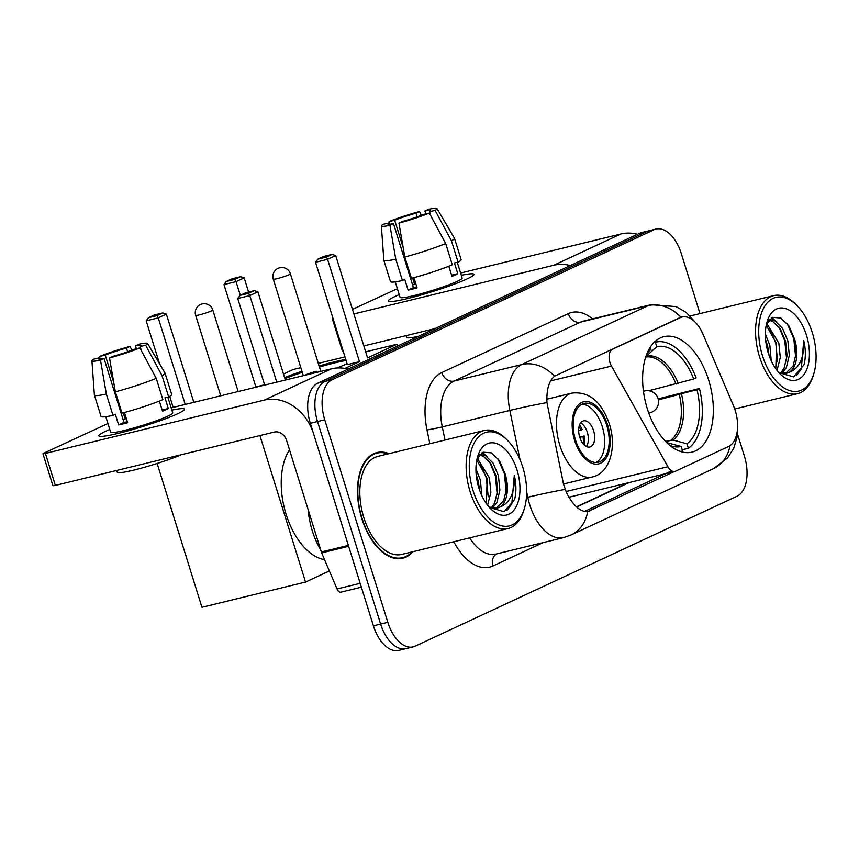 <?xml version="1.0" encoding="UTF-8"?>
<svg xmlns="http://www.w3.org/2000/svg" width="859" height="859" viewBox="0 0 859 859"><rect width="100%" height="100%" fill="white"/><g stroke="black" fill="none" stroke-linecap="round" stroke-linejoin="round"><path stroke-width="1.29" d="M680.231 317.669A30.269 17.019 76.3 0 1 682.035 317.035A30.269 17.019 76.3 0 1 703.038 334.28L733.414 405.566A30.269 17.019 76.3 0 1 735.207 410.452A30.269 17.019 76.3 0 1 728.539 446.508L675.539 471.194A11.21 6.303 -103.7 0 1 674.873 471.43A11.21 6.303 -103.7 0 1 667.915 466.716L611.479 366.074A11.21 6.303 -103.7 0 1 609.997 362.595A11.21 6.303 -103.7 0 1 612.467 349.237L681.23 317.229M708.654 380.097A59.421 33.404 76.3 0 0 663.91 336.664A59.421 33.404 76.3 0 0 647.299 408.691A59.421 33.404 76.3 0 0 692.043 452.124A59.421 33.404 76.3 0 0 708.654 380.097M388.987 453.67A54.375 30.559 76.3 0 0 376.983 452.564A54.375 30.559 76.3 0 0 361.779 518.471A54.375 30.559 76.3 0 0 402.721 558.221A54.375 30.559 76.3 0 0 412.868 551.714M374.159 453.82A54.375 30.559 76.3 0 0 373.472 453.831M674.455 471.505L587.631 511.62C580.426 511.996 573.533 505.972 566.951 493.549L563.558 484.401L546.947 402.581C546.399 389.739 548.912 380.956 554.474 376.221L679.351 317.884M699.988 313.589L681.327 253.663A33.63 18.909 76.3 0 0 655.997 229.074L648.792 230.835A33.63 18.909 76.3 0 0 646.795 231.533L324.938 381.46A33.63 18.909 76.3 0 0 317.529 421.533L380.612 624.042A33.63 18.909 76.3 0 0 405.942 648.631A33.63 18.909 76.3 0 0 407.939 647.933M588.179 511.513L587.631 511.62A39.235 32.255 65 0 1 571.128 534.953L713.528 468.617A39.235 32.255 -115 0 0 729.967 445.703M671.652 470.839L584.356 511.502M655.997 229.074A33.63 18.909 76.3 0 0 654 229.782L332.143 379.71A33.63 18.909 76.3 0 0 324.745 419.772L387.817 622.292A33.63 18.909 76.3 0 0 413.147 646.881A33.63 18.909 76.3 0 0 415.144 646.172L736.99 496.244A33.63 18.909 76.3 0 0 744.399 456.183L737.591 434.332M399.027 558.704A54.375 30.559 76.3 0 0 399.639 558.393M641.576 232.585A33.63 18.909 76.3 0 0 639.579 233.294L317.733 383.221A33.63 18.909 76.3 0 0 310.324 423.283L373.407 625.803A33.63 18.909 76.3 0 0 398.726 650.392L405.942 648.631A33.63 18.909 76.3 0 1 380.612 624.042L317.529 421.533A33.63 18.909 76.3 0 1 324.938 381.46L646.795 231.533A33.63 18.909 76.3 0 1 648.792 230.835L641.576 232.585M395.086 296.462A44.851 4.134 162.7 0 1 399.231 294.626A44.851 4.134 162.7 0 0 395.086 296.462A44.851 4.134 162.7 0 0 389.052 301.477A44.851 4.134 162.7 0 0 423.004 294.433A44.851 4.134 162.7 0 0 467.156 278.896A44.851 4.134 162.7 0 1 419.643 295.389A44.851 4.134 162.7 0 1 388.3 301.015A44.851 4.134 162.7 0 1 395.086 296.462M461.315 275.299A44.851 4.134 162.7 0 1 473.577 275.148A44.851 4.134 162.7 0 1 467.156 278.896A44.851 4.134 162.7 0 0 473.932 274.343A44.851 4.134 162.7 0 0 461.315 275.299M637.453 234.282A44.851 36.862 -115 0 0 620.907 233.981L460.607 273.033M570.301 265.56A44.851 36.862 -115 0 0 553.765 265.259L353.887 313.954M397.373 288.688L352.458 309.39M333.013 318.453L332.379 318.914L333.174 318.936M363.851 345.93L434.976 328.6M343.128 350.912L342.344 350.891L332.379 318.914M412.599 285.005A22.42 2.072 -17.3 0 1 414.575 284.189L412.653 278.005M403.139 247.489L394.657 220.237A22.42 2.072 162.7 0 1 415.917 213.215L417.066 216.919M425.828 213.923L424.926 211.013A22.42 2.072 162.7 0 1 430.617 210.67A22.42 2.072 162.7 0 1 429.554 211.733L430.885 216.017M457.267 262.317L462.163 278.015A32.513 2.996 162.7 0 1 457.246 281.312A32.513 2.996 162.7 0 1 422.8 293.273A32.513 2.996 162.7 0 1 400.079 297.354L395.247 281.849M424.926 211.013L428.48 209.36A29.152 2.684 162.7 0 1 437.016 208.608L454.465 238.244A37.001 3.415 162.7 0 1 454.486 238.308L461.133 259.622A37.001 3.415 162.7 0 1 458.083 262.124L454.432 263.004L457.761 273.667A32.513 2.996 162.7 0 1 455.249 274.923A32.513 2.996 162.7 0 1 451.963 276.362L448.817 266.236M416.776 286.863A22.42 2.072 -17.3 0 1 413.415 287.604L393.497 223.651L389.932 225.316L395.784 259.203L402.42 280.517L404.772 279.433L408.089 290.084A32.513 2.996 162.7 0 0 417.098 287.894L413.909 277.661M418.226 336.406A38.118 3.511 162.7 0 1 406.672 337.383L406.124 335.633M452.296 264.819A37.001 3.415 162.7 0 1 411.429 278.327L404.793 257.013L398.941 223.115L402.506 221.461A22.42 2.072 162.7 0 0 423.755 214.428L429.296 213.086L445.66 243.494L452.296 264.819M402.42 280.517A37.001 3.415 162.7 0 1 390.48 281.634L383.844 260.309A37.001 3.415 162.7 0 1 383.833 260.234L381.364 225.949A29.152 2.684 162.7 0 1 383.329 224.285L388.869 222.932L389.288 224.274M458.083 262.124L451.447 240.799L435.094 210.391L429.554 211.733M454.486 238.308A37.001 3.415 162.7 0 1 451.447 240.799M445.66 243.494A37.001 3.415 162.7 0 1 404.793 257.013M395.784 259.203A37.001 3.415 162.7 0 1 383.844 260.309M437.016 208.608A29.152 2.684 162.7 0 1 435.094 210.391M429.296 213.086A29.152 2.684 162.7 0 1 398.941 223.115M389.932 225.316A29.152 2.684 162.7 0 1 381.364 225.949M393.497 223.651A22.42 2.072 162.7 0 1 387.796 224.006A22.42 2.072 162.7 0 1 388.869 222.932M394.657 220.237L389.116 221.59L389.395 224.274M389.116 221.59A29.152 2.684 162.7 0 1 419.471 211.55L415.917 213.215M421.275 215.394L419.471 211.55M414.575 284.189L412.503 284.694M457.761 273.667L451.598 275.17M413.415 287.604L408.089 290.084M762.502 355.819A48.211 27.101 76.3 0 0 788.916 390.362A48.211 27.101 76.3 0 0 813.656 374.223A48.211 27.101 76.3 0 0 812.292 332.626A48.211 27.101 76.3 0 0 796.916 305.503A48.211 27.101 76.3 0 0 765.348 305.299A48.211 27.101 76.3 0 0 762.502 355.819M796.916 305.503L795.563 304.14A50.456 28.358 76.3 0 0 773.648 295.646A50.456 28.358 76.3 0 0 759.549 356.796A50.456 28.358 76.3 0 0 797.539 393.68A50.456 28.358 76.3 0 0 813.076 376.059L813.656 374.223M765.38 334.119L769.836 345.286L771.221 360.759M765.627 339.853L767.592 345.833L769.063 355.433M766.733 323.467L778.845 343.085L780.305 357.494L777.019 370.433M766.217 325.228L776.6 343.632L775.795 368.779M769.181 319.816L774.936 320.826L782.517 328.288L787.864 340.894L789.324 355.304L786.307 367.706L781.873 373.364M768.794 320.246L772.681 321.373L780.273 328.836L785.609 341.442L787.069 355.851L784.052 368.253L780.606 373.053M778.791 372.559L793.555 376.897L803.981 364.796C805.871 357.516 805.796 349.43 803.734 340.529C804.443 358.042 799.342 368.736 788.444 372.634A28.025 15.752 76.3 0 0 794.618 339.251L796.078 353.661L793.061 366.063L785.47 373.472M788.444 372.634L786.608 373.257L778.533 372.269M806.494 335.321A37.001 20.799 76.3 0 0 786.296 308.832A37.001 20.799 76.3 0 0 767.291 321.041A37.001 20.799 76.3 0 0 768.29 353.124A37.001 20.799 76.3 0 0 780.208 374.052A37.001 20.799 76.3 0 0 804.357 374.03A37.001 20.799 76.3 0 0 806.494 335.321M794.618 339.251L788.981 325.99L780.852 318.034L772.606 317.368L766.475 324.026M803.734 340.529L801.254 369.091L796.39 375.598M787.166 323.478L793.813 338.747L795.67 357.494M771.21 318.098L773.83 320.332M779.016 327.032L784.793 340.948L786.661 359.685M770.008 329.233L775.784 343.138L777.653 361.886M765.927 342.43L768.333 353.242M772.048 317.626L776.611 321.835M766.872 323.199L767.602 324.026M648.867 390.748L693.664 378.98A51.347 28.862 76.3 0 0 656.748 346.714L655.342 342.215L653.935 342.558M658.155 398.877L699.43 388.504A56.06 31.504 76.3 0 1 688.381 448.269L682.218 449.772M680.285 451.415A56.06 31.504 76.3 0 0 682.239 451.05A56.06 31.504 76.3 0 0 682.594 450.964L681.187 446.465L666.799 442.664M693.664 378.98L696.101 377.842A56.06 31.504 76.3 0 0 655.696 342.129A56.06 31.504 76.3 0 0 655.342 342.215M669.977 445.499A51.347 28.862 76.3 0 0 671.609 446.068A51.347 28.862 76.3 0 0 681.187 446.465M650.274 347.208L650.961 349.409A51.347 28.862 76.3 0 0 648.556 351.438A51.347 28.862 76.3 0 0 647.364 352.695M647.224 353.017L650.961 349.409M656.748 346.714L645.206 357.151M688.381 448.269L686.975 443.77A51.347 28.862 76.3 0 0 696.982 389.642L699.43 388.504M665.51 441.376L673.08 440.066L686.975 443.77M696.982 389.642L658.381 399.897M347.111 363.711A43.723 4.027 162.7 0 1 346.853 363.829A43.723 4.027 162.7 0 1 336.921 367.985M254.371 387.592L255.864 386.904L223.984 284.576L226.282 281.473L232.07 278.778L240.541 276.705L244.171 277.865L248.584 292.039M283.502 374.019L293.198 369.51L300.843 367.641M240.305 295.271L236.064 281.634L223.984 284.576M255.864 386.904L264.593 384.778M284.608 377.552A43.723 4.027 162.7 0 1 301.981 371.292M319.108 365.955A43.723 4.027 162.7 0 1 345.78 359.438M344.931 368.436L359.47 361.66L347.39 364.603L315.521 262.274L327.59 259.343L359.47 361.66M335.697 255.563L332.079 254.414L326.291 257.109L327.59 259.343L335.697 255.563L367.566 357.881L396.804 344.266L365.687 351.846M344.996 356.893L318.302 363.389M396.804 344.266L397.373 346.123M226.282 281.473L234.754 279.411L240.541 276.705M244.171 277.865L236.064 281.634L234.754 279.411M326.291 257.109L317.819 259.171L315.521 262.274M332.079 254.414L323.607 256.476L317.819 259.171M318.85 371.883A8.966 0.827 -17.3 0 0 320.611 370.787L290.396 273.796A8.966 0.827 162.7 0 1 289.043 274.708A8.966 0.827 162.7 0 1 277.21 278.627A8.966 0.827 162.7 0 1 273.269 279.132L303.334 375.662M284.941 378.615A43.723 4.027 162.7 0 1 302.314 372.355M319.441 367.029A43.723 4.027 162.7 0 1 334.623 362.938A43.723 4.027 162.7 0 1 346.113 360.501M316.681 371.303A8.966 0.827 -17.3 0 0 304.483 375.383M606.798 425.549A30.269 17.019 76.3 0 0 584.002 403.419A30.269 17.019 76.3 0 0 575.541 440.109A30.269 17.019 76.3 0 0 598.336 462.239A30.269 17.019 76.3 0 0 606.798 425.549M596.017 462.518A30.269 17.019 76.3 0 0 602.288 426.644A30.269 17.019 76.3 0 0 581.811 404.245M289.537 449.891A61.665 34.661 76.3 0 0 286.079 514.23A61.665 34.661 76.3 0 0 324.53 559.617M593.612 430.692A13.454 7.559 76.3 0 0 583.476 420.856A13.454 7.559 76.3 0 0 579.718 437.167A13.454 7.559 76.3 0 0 589.843 447.002A13.454 7.559 76.3 0 0 593.612 430.692M586.386 446.497A13.454 7.559 76.3 0 0 587.298 432.227A13.454 7.559 76.3 0 0 580.63 422.886M579.685 437.048L584.141 435.964A17.942 10.083 -103.7 0 1 584.485 445.187M583.229 443.878A15.698 8.826 -103.7 0 0 582.96 436.512L584.141 435.964M582.96 436.512L579.793 437.414M579.557 424.926A17.942 10.083 -103.7 0 1 582.155 429.564L580.974 430.112A15.698 8.826 -103.7 0 0 579.03 426.676M578.655 430.778L580.974 430.112M173.153 407.381L169.717 396.353M159.581 363.819L146.191 320.826L148.489 317.712L154.276 315.017L162.738 312.955L166.367 314.104L193.844 402.345M259.923 435.567L305.546 582.058L201.94 607.302L157.143 463.463M185.222 404.439L158.26 317.884L146.191 320.826M305.546 582.058L329.373 570.956M148.489 317.712L156.95 315.65L162.738 312.955M166.367 314.104L158.26 317.884L156.95 315.65M285.381 380.043L257.904 291.802L249.797 295.582L276.759 382.137M257.904 291.802L254.275 290.653L248.487 293.349L249.797 295.582L237.728 298.524L264.679 385.079M248.487 293.349L240.015 295.41L237.728 298.524M254.275 290.653L245.803 292.715L240.015 295.41M105.646 431.293A44.851 4.134 162.7 0 1 109.802 429.457A44.851 4.134 162.7 0 0 105.646 431.293A44.851 4.134 162.7 0 0 99.623 436.308A44.851 4.134 162.7 0 0 133.564 429.264A44.851 4.134 162.7 0 0 177.727 413.727A44.851 4.134 162.7 0 1 130.214 430.219A44.851 4.134 162.7 0 1 98.871 435.846A44.851 4.134 162.7 0 1 105.646 431.293M171.886 410.119A44.851 4.134 162.7 0 1 184.148 409.979A44.851 4.134 162.7 0 1 177.727 413.727A44.851 4.134 162.7 0 0 184.502 409.174A44.851 4.134 162.7 0 0 171.886 410.119M348.357 545.39L313.642 433.945A44.851 36.862 -115 0 0 264.336 400.09L45.409 453.423L55.363 485.399L274.289 432.066A11.21 9.213 65 0 1 286.616 440.527L321.33 551.983L348.357 545.39A5.605 3.146 76.3 0 0 348.69 546.303M348.024 369.112A44.851 36.862 -115 0 0 331.477 368.812L171.177 407.864M107.944 423.508L43.798 453.176L42.95 453.745L45.409 453.423M55.363 485.399L52.914 485.722L42.95 453.745M341.27 592.044A5.605 3.146 -103.7 0 1 340.937 592.162A5.605 3.146 -103.7 0 1 337.05 588.973L321.663 552.885A5.605 3.146 -103.7 0 1 321.33 551.983M123.17 419.836A22.42 2.072 -17.3 0 1 125.146 419.02L123.213 412.835M113.71 382.319L105.227 355.068A22.42 2.072 162.7 0 1 126.477 348.035L127.637 351.75M136.398 348.754L135.486 345.844A22.42 2.072 162.7 0 1 141.187 345.501A22.42 2.072 162.7 0 1 140.114 346.564L141.445 350.848M167.838 397.148L172.723 412.846A32.513 2.996 162.7 0 1 167.816 416.143A32.513 2.996 162.7 0 1 133.37 428.104A32.513 2.996 162.7 0 1 110.639 432.174L105.818 416.679M135.486 345.844L139.051 344.191A29.152 2.684 162.7 0 1 147.587 343.439L165.025 373.074A37.001 3.415 162.7 0 1 165.057 373.139L171.693 394.453A37.001 3.415 162.7 0 1 168.654 396.944L165.003 397.835L168.321 408.497A32.513 2.996 162.7 0 1 165.819 409.754A32.513 2.996 162.7 0 1 162.534 411.193L159.377 401.067M127.347 421.694A22.42 2.072 -17.3 0 1 123.975 422.435L104.057 358.482L100.503 360.136L106.344 394.034L112.991 415.348L115.331 414.253L118.649 424.915A32.513 2.996 162.7 0 0 127.658 422.725L124.48 412.492M181.389 454.701A38.118 3.511 162.7 0 1 141.574 468.08A38.118 3.511 162.7 0 1 117.243 472.214L116.695 470.464M162.866 399.65A37.001 3.415 162.7 0 1 121.999 413.158L115.353 391.833L109.512 357.945L113.066 356.292A22.42 2.072 162.7 0 0 134.326 349.259L139.867 347.916L156.231 378.325L162.866 399.65M112.991 415.348A37.001 3.415 162.7 0 1 101.051 416.454L94.415 395.14A37.001 3.415 162.7 0 1 94.393 395.065L91.934 360.769A29.152 2.684 162.7 0 1 93.899 359.116L99.44 357.763L99.848 359.105M168.654 396.944L162.018 375.63L145.654 345.211L140.114 346.564M165.057 373.139A37.001 3.415 162.7 0 1 162.018 375.63M156.231 378.325A37.001 3.415 162.7 0 1 115.353 391.833M106.344 394.034A37.001 3.415 162.7 0 1 94.415 395.14M147.587 343.439A29.152 2.684 162.7 0 1 145.654 345.211M139.867 347.916A29.152 2.684 162.7 0 1 109.512 357.945M100.503 360.136A29.152 2.684 162.7 0 1 91.934 360.769M104.057 358.482A22.42 2.072 162.7 0 1 98.366 358.837A22.42 2.072 162.7 0 1 99.44 357.763M105.227 355.068L99.687 356.421L99.966 359.094M99.687 356.421A29.152 2.684 162.7 0 1 130.042 346.381L126.477 348.035M131.846 350.225L130.042 346.381M125.146 419.02L123.073 419.525M168.321 408.497L162.158 410.001M123.975 422.435L118.649 424.915M473.073 490.65A48.211 27.101 76.3 0 0 499.487 525.193A48.211 27.101 76.3 0 0 524.226 509.054A48.211 27.101 76.3 0 0 522.852 467.457A48.211 27.101 76.3 0 0 507.486 440.334A48.211 27.101 76.3 0 0 475.907 440.13A48.211 27.101 76.3 0 0 473.073 490.65M507.486 440.334L506.123 438.97A50.456 28.358 76.3 0 0 484.218 430.477A50.456 28.358 76.3 0 0 470.109 491.627A50.456 28.358 76.3 0 0 508.109 528.51A50.456 28.358 76.3 0 0 523.646 510.89L524.226 509.054M484.218 430.477L377.906 456.376A50.456 28.358 76.3 0 0 363.808 517.526A50.456 28.358 76.3 0 0 401.797 554.409L508.109 528.51M388.139 453.885A53.816 30.248 76.3 0 0 377.112 453.101A53.816 30.248 76.3 0 0 362.068 518.331A53.816 30.248 76.3 0 0 402.592 557.674A53.816 30.248 76.3 0 0 412.019 551.918M308.134 509.612A56.06 31.504 76.3 0 0 312.257 530.722A56.06 31.504 76.3 0 0 320.665 549.846M475.94 468.939L480.406 480.117L481.792 495.589M476.197 474.683L478.152 480.664L479.633 490.264M477.303 458.298L489.415 477.915L490.876 492.325L487.59 505.264M476.788 460.059L487.16 478.463L486.366 503.599M479.741 454.647L485.507 455.657L493.087 463.119L498.424 475.725L499.884 490.135L496.878 502.536L492.432 508.184M479.365 455.077L483.252 456.204L490.833 463.667L496.169 476.273L497.629 490.682L494.623 503.084L491.176 507.884M489.351 507.39L504.126 511.728L514.552 499.616C516.442 492.347 516.356 484.251 514.305 475.36C515.013 492.862 509.913 503.567 499.015 507.465A28.025 15.752 76.3 0 0 505.178 474.071L506.638 488.481L503.632 500.894L496.04 508.303M499.015 507.465L497.178 508.088L489.104 507.1M517.064 470.152A37.001 20.799 76.3 0 0 496.856 443.663A37.001 20.799 76.3 0 0 477.862 455.871A37.001 20.799 76.3 0 0 478.86 487.955A37.001 20.799 76.3 0 0 490.779 508.882A37.001 20.799 76.3 0 0 514.928 508.861A37.001 20.799 76.3 0 0 517.064 470.152M505.178 474.071L499.541 460.821L491.412 452.865L483.166 452.199L477.046 458.856M514.305 475.36L511.824 503.922L506.96 510.429M497.726 458.309L504.373 473.577L506.241 492.325M481.781 452.929L484.401 455.152M489.587 461.863L495.364 475.768L497.232 494.516M480.578 464.064L486.355 477.969L488.223 496.717M476.487 477.26L478.892 488.062M482.618 452.457L487.182 456.666M477.432 458.03L478.173 458.856M611.576 349.452L612.467 349.237M566.006 491.552L667.915 466.716M550.576 380.913L611.479 366.074M543.232 542.566L492.916 566.006A11.21 9.213 65 0 1 496.685 553.905M492.916 566.006A56.06 31.504 -103.7 0 1 453.777 541.739M469.669 537.874A44.851 25.212 76.3 0 0 495.944 554.087L563.515 537.627A44.851 25.212 -103.7 0 1 529.745 504.845A44.851 25.212 -103.7 0 1 527.791 497.275L526.653 491.81M554.474 376.221A39.235 32.255 -115 0 0 521.681 364.57L648.158 305.654A39.235 32.255 65 0 1 680.951 317.304M546.947 402.581A39.235 2.04 168.3 0 0 509.849 410.43A44.851 25.212 -103.7 0 1 521.681 364.57L454.11 381.042A44.851 25.212 76.3 0 0 442.288 426.891L444.994 440.033M568.261 313.653A11.21 9.213 65 0 0 580.587 322.114L648.158 305.654A44.851 25.212 -103.7 0 1 650.821 304.72L583.25 321.18A44.851 25.212 76.3 0 0 580.587 322.114L454.11 381.042A11.21 9.213 65 0 1 441.784 372.57L568.261 313.653A56.06 31.504 -103.7 0 1 592.613 318.904M520.039 459.78L509.849 410.43L442.288 426.891A11.21 0.58 -11.7 0 1 426.998 429.887A56.06 31.504 -103.7 0 1 441.784 372.57M565.082 489.394A39.235 2.04 168.3 0 0 527.791 497.275L526.417 497.608M429.854 443.716L426.998 429.887M387.817 622.292L373.407 625.803M654 229.782L639.579 233.294M332.143 379.71L317.733 383.221M324.745 419.772L310.324 423.283M576.625 507.035L629.153 482.575M589.886 510.901L586.504 511.728M553.765 265.259L620.907 233.981M676.065 384.123A43.949 24.707 76.3 0 0 645.721 357.054M678.245 383.533A44.475 24.997 76.3 0 0 646.956 356.184M673.08 440.066A44.475 24.997 76.3 0 0 681.563 394.195M671.019 440.033A43.949 24.707 76.3 0 0 679.383 394.786M643.488 391.5A11.21 6.303 -103.7 0 1 644.025 391.199A11.21 6.303 -103.7 0 1 644.69 390.963L643.455 391.264M644.69 390.963A11.21 11.21 0 0 1 652.078 412.019A11.21 11.21 0 0 1 649.995 412.749A11.21 6.303 -103.7 0 1 648.685 412.825M574.671 440.517A31.955 17.964 76.3 0 0 600.624 463.205A31.955 17.964 76.3 0 0 607.667 425.141A31.955 17.964 76.3 0 0 581.704 402.452A31.955 17.964 76.3 0 0 574.671 440.517M563.472 484.004L592.377 476.96A43.165 24.267 -103.7 0 1 559.875 445.402A43.165 24.267 -103.7 0 1 571.944 393.089L546.829 399.21M238.179 391.543L212.785 310.002A8.966 0.827 162.7 0 1 211.421 310.904A8.966 0.827 162.7 0 1 199.589 314.823A8.966 0.827 162.7 0 1 195.648 315.328L220.72 395.795M264.336 400.09L331.477 368.812M348.647 546.313L321.663 552.885M337.05 588.973L360.179 583.336M682.035 317.035L681.198 317.239M568.948 497.243L674.873 471.43M563.515 537.627L571.128 534.953M695.919 322.909L686.169 312.408L676.087 306.588L650.821 304.72M737.548 423.659L737.333 436.318L733.769 448.194L727.627 457.847L713.528 468.617M413.147 646.881L405.942 648.631M576.421 506.842L627.832 482.898M734.724 408.981L797.539 393.68M690.217 315.972L773.648 295.646M680.478 451.48L682.239 451.05M653.946 342.548L655.696 342.129M290.396 273.796A8.966 8.966 0 0 0 278.048 268.341A8.966 8.966 0 0 0 273.269 279.132M649.995 412.749L648.76 413.05M592.377 476.96C609.976 473.202 616.998 447.077 609.364 424.002C601.483 401.497 589.016 391.199 571.944 393.089M212.785 310.002A8.966 8.966 0 0 0 200.426 304.537A8.966 8.966 0 0 0 195.648 315.328M340.937 592.162L361.371 587.18M398.34 558.715L402.592 557.674M372.86 454.143L377.112 453.101"/></g></svg>
